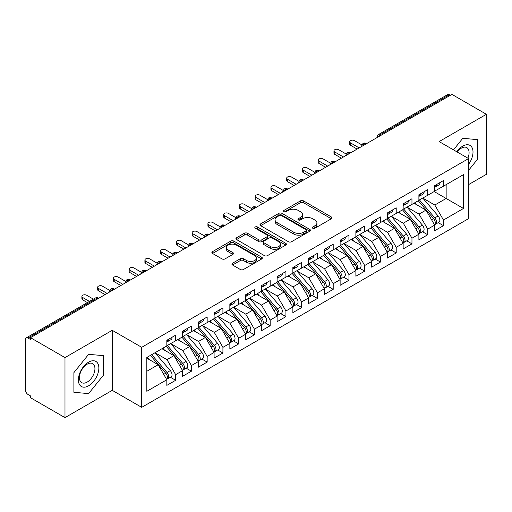 <?xml version="1.0" encoding="UTF-8"?>
<svg xmlns="http://www.w3.org/2000/svg" width="512" height="512" viewBox="0 0 512 512"><rect width="100%" height="100%" fill="white"/><g stroke="black" fill="none" stroke-linecap="round" stroke-linejoin="round"><path stroke-width="0.77" d="M312.755 228.237A1.53 0.883 0 0 0 314.925 228.237L331.354 218.752A2.189 1.261 0 0 0 331.994 217.862A2.189 1.261 0 0 0 331.354 216.966L303.52 200.896A2.189 1.261 0 0 0 300.429 200.896L283.994 210.387A1.53 0.883 0 0 0 283.546 211.008A1.53 0.883 0 0 0 283.994 211.635A1.53 0.883 0 0 0 286.163 211.635L288.288 210.406A6.995 4.038 0 0 1 298.182 210.406L300.506 211.744A6.995 4.038 0 0 1 302.554 214.605A6.995 4.038 0 0 1 300.506 217.459L298.374 218.688A1.53 0.883 0 0 0 297.926 219.309A1.53 0.883 0 0 0 298.374 219.936A1.53 0.883 0 0 0 300.544 219.936L302.669 218.707A6.995 4.038 0 0 1 312.563 218.707L314.886 220.051A6.995 4.038 0 0 1 316.934 222.906A6.995 4.038 0 0 1 314.886 225.76L312.755 226.989A1.53 0.883 0 0 0 312.307 227.616A1.53 0.883 0 0 0 312.755 228.237L312.755 226.989M232.544 263.213A2.189 1.261 0 0 0 231.904 264.109A2.189 1.261 0 0 0 232.544 264.998L240.352 269.51A2.189 1.261 0 0 0 243.443 269.51L261.69 258.976A2.189 1.261 0 0 0 262.33 258.08A2.189 1.261 0 0 0 261.69 257.19L233.856 241.12A2.189 1.261 0 0 0 230.765 241.12L212.518 251.654A2.189 1.261 0 0 0 211.878 252.544A2.189 1.261 0 0 0 212.518 253.44L221.952 258.886A2.189 1.261 0 0 0 225.043 258.886L232.851 254.374A2.189 1.261 0 0 0 233.491 253.485A2.189 1.261 0 0 0 232.851 252.589L228.173 249.888A5.85 3.379 0 0 1 226.458 247.501A5.85 3.379 0 0 1 230.074 244.384A5.85 3.379 0 0 1 236.448 245.114L254.771 255.693A5.85 3.379 0 0 1 256.486 258.08A5.85 3.379 0 0 1 252.87 261.203A5.85 3.379 0 0 1 246.496 260.467L243.443 258.707A2.189 1.261 0 0 0 240.352 258.707L232.544 263.213L232.544 264.998M468.595 184.602L486.4 174.323L486.4 114.291L451.898 94.374L30.483 337.677L30.483 339.494L27.962 338.042A3.341 1.926 -120 0 0 26.291 337.875A3.341 1.926 -120 0 0 25.6 339.405L25.6 390.342A3.341 1.926 -120 0 0 27.962 394.432L30.483 395.885L30.483 397.709L64.986 417.626L112.243 390.342L141.709 407.347L141.709 347.315L112.243 330.31L64.986 357.594L30.483 337.677M486.4 114.291L439.136 141.581L468.595 158.586L141.709 347.315M288.442 241.741A2.189 1.261 0 0 0 291.533 241.741L309.779 231.206A2.189 1.261 0 0 0 310.419 230.317A2.189 1.261 0 0 0 309.779 229.421L281.946 213.35A2.189 1.261 0 0 0 278.854 213.35L260.608 223.885A2.189 1.261 0 0 0 259.968 224.781A2.189 1.261 0 0 0 260.608 225.67L288.442 241.741M255.885 228.57A1.53 0.883 0 0 1 257.44 228.787L257.44 226.97L285.734 243.302A2.189 1.261 0 0 1 286.374 244.198A2.189 1.261 0 0 1 285.734 245.088L267.488 255.622A2.189 1.261 0 0 1 264.397 255.622L236.563 239.558L236.563 237.773A2.189 1.261 0 0 0 235.923 238.662A2.189 1.261 0 0 0 236.563 239.558M236.563 237.773L244.371 233.261A2.189 1.261 0 0 1 247.462 233.261L258.752 239.776A2.189 1.261 0 0 0 261.843 239.776L267.027 236.787A2.189 1.261 0 0 0 267.667 235.898A2.189 1.261 0 0 0 267.027 235.002L255.27 228.218A1.53 0.883 0 0 1 254.822 227.59A1.53 0.883 0 0 1 255.77 226.778A1.53 0.883 0 0 1 257.44 226.97M141.709 407.347L468.595 218.618L468.595 158.586M434.176 191.558L463.475 208.474L463.475 174.643L443.469 186.195L443.469 180.55L434.65 185.645L434.65 191.283L427.718 195.29L427.718 189.651L418.893 194.739L418.893 200.384L411.962 204.384L411.962 198.746L403.142 203.84L403.142 209.478L396.211 213.478L396.211 207.84L387.386 212.934L387.386 218.573L380.454 222.573L380.454 216.934L371.635 222.029L371.635 227.667L364.704 231.667L364.704 226.029L355.878 231.123L355.878 236.762L348.947 240.768L348.947 235.123L340.128 240.218L340.128 245.856L333.197 249.862L333.197 244.224L324.371 249.312L324.371 254.957L317.44 258.957L317.44 253.318L308.621 258.413L308.621 264.051L301.683 268.051L301.683 262.413L292.864 267.507L292.864 273.146L285.933 277.146L285.933 271.507L277.107 276.602L277.107 282.24L270.176 286.24L270.176 280.602L261.357 285.696L261.357 291.334L254.426 295.334L254.426 289.696L245.6 294.79L245.6 300.429L238.669 304.435L238.669 298.79L229.85 303.885L229.85 309.523L222.918 313.53L222.918 307.891L214.093 312.979L214.093 318.624L207.162 322.624L207.162 316.986L198.342 322.08L198.342 327.718L191.411 331.718L191.411 326.08L182.586 331.174L182.586 336.813L175.654 340.813L175.654 335.174L166.835 340.269L166.835 345.907L146.829 357.459L146.829 391.296L166.835 379.744L158.17 364.736L146.829 358.189M463.475 208.474L443.469 220.026L434.803 205.018L422.835 198.106M438.234 222.643L443.469 225.664L443.469 220.026M443.469 225.664L434.65 230.758L434.65 225.12L427.718 229.126L419.053 214.118L407.078 207.2L422.374 225.069L419.066 226.976A4.454 2.573 60 0 1 420.787 231.213A4.454 2.573 60 0 1 419.859 233.248A4.454 2.573 60 0 1 419.142 233.459M422.483 231.738L427.718 234.765L427.718 229.126M427.718 234.765L418.893 239.853L418.893 234.214L411.962 238.221L403.296 223.213L391.328 216.301M406.726 240.832L411.962 243.859L411.962 238.221M411.962 243.859L403.142 248.954L403.142 243.315L396.211 247.315L387.546 232.307L375.571 225.395M390.976 249.933L396.211 252.954L396.211 247.315M396.211 252.954L387.386 258.048L387.386 252.41L380.454 256.41L371.789 241.402L359.821 234.49L375.11 252.352L371.802 254.266A4.454 2.573 60 0 1 373.523 258.496A4.454 2.573 60 0 1 372.602 260.538A4.454 2.573 60 0 1 371.878 260.742M375.219 259.027L380.454 262.048L380.454 256.41M380.454 262.048L371.635 267.142L371.635 261.504L364.704 265.504L356.038 250.496L344.064 243.584M359.462 268.122L364.704 271.142L364.704 265.504M364.704 271.142L355.878 276.237L355.878 270.598L348.947 274.598L340.282 259.59L328.307 252.678M343.712 277.216L348.947 280.237L348.947 274.598M348.947 280.237L340.128 285.331L340.128 279.693L333.197 283.693L324.531 268.691L312.557 261.773M327.955 286.31L333.197 289.338L333.197 283.693M333.197 289.338L324.371 294.426L324.371 288.787L317.44 292.794L308.774 277.786L296.8 270.874M312.205 295.405L317.44 298.432L317.44 292.794M317.44 298.432L308.621 303.526L308.621 297.882L301.683 301.888L293.024 286.88L281.05 279.968M296.448 304.506L301.683 307.526L301.683 301.888M301.683 307.526L292.864 312.621L292.864 306.982L285.933 310.982L277.267 295.974L265.293 289.062M280.698 313.6L285.933 316.621L285.933 310.982M285.933 316.621L277.107 321.715L277.107 316.077L270.176 320.077L261.517 305.069L249.542 298.157M264.941 322.694L270.176 325.715L270.176 320.077M270.176 325.715L261.357 330.81L261.357 325.171L254.426 329.171L245.76 314.163L233.786 307.251M249.19 331.789L254.426 334.81L254.426 329.171M254.426 334.81L245.6 339.904L245.6 334.266L238.669 338.266L230.003 323.258L218.035 316.346M233.434 340.883L238.669 343.91L238.669 338.266M238.669 343.91L229.85 348.998L229.85 343.36L222.918 347.366L214.253 332.358L202.278 325.446L217.574 343.309L214.266 345.216A4.454 2.573 60 0 1 215.987 349.453A4.454 2.573 60 0 1 215.059 351.494A4.454 2.573 60 0 1 214.342 351.699M217.683 349.978L222.918 353.005L222.918 347.366M222.918 353.005L214.093 358.099L214.093 352.454L207.162 356.461L198.496 341.453L186.528 334.541M201.926 359.072L207.162 362.099L207.162 356.461M207.162 362.099L198.342 367.194L198.342 361.555L191.411 365.555L182.746 350.547L170.771 343.635M186.176 368.173L191.411 371.194L191.411 365.555M191.411 371.194L182.586 376.288L182.586 370.65L175.654 374.65L166.989 359.642L155.014 352.73L170.31 370.592L167.002 372.506A4.454 2.573 60 0 1 168.723 376.736A4.454 2.573 60 0 1 167.802 378.778A4.454 2.573 60 0 1 167.078 378.982M170.419 377.267L175.654 380.288L175.654 374.65M175.654 380.288L166.835 385.382L166.835 379.744M166.835 345.728L175.654 340.813M146.829 371.283L158.17 364.736M182.586 336.634L191.411 331.718M166.989 359.642L173.92 355.642L161.952 348.73M182.586 370.65L173.92 355.642M198.342 327.533L207.162 322.624M182.746 350.547L189.677 346.547L177.702 339.635M198.342 361.555L189.677 346.547M214.093 318.438L222.918 313.53M198.496 341.453L205.427 337.446L193.459 330.534M214.093 352.454L205.427 337.446M229.85 309.344L238.669 304.435M214.253 332.358L221.184 328.352L209.21 321.44M229.85 343.36L221.184 328.352M245.6 300.25L254.426 295.334M230.003 323.258L236.941 319.258L224.966 312.346M245.6 334.266L236.941 319.258M261.357 291.155L270.176 286.24M245.76 314.163L252.691 310.163L240.717 303.251M261.357 325.171L252.691 310.163M277.107 282.061L285.933 277.146M261.517 305.069L268.448 301.069L256.474 294.157M277.107 316.077L268.448 301.069M292.864 272.96L301.683 268.051M277.267 295.974L284.198 291.974L272.224 285.062M292.864 306.982L284.198 291.974M308.621 263.866L317.44 258.957M293.024 286.88L299.955 282.88L287.981 275.962M308.621 297.882L299.955 282.88M324.371 254.771L333.197 249.862M308.774 277.786L315.706 273.779L303.731 266.867M324.371 288.787L315.706 273.779M340.128 245.677L348.947 240.768M324.531 268.691L331.462 264.685L319.488 257.773M340.128 279.693L331.462 264.685M355.878 236.582L364.704 231.667M340.282 259.59L347.213 255.59L335.238 248.678M355.878 270.598L347.213 255.59M371.635 227.488L380.454 222.573M356.038 250.496L362.97 246.496L350.995 239.584M371.635 261.504L362.97 246.496M387.386 218.394L396.211 213.478M371.789 241.402L378.72 237.402L366.752 230.49M387.386 252.41L378.72 237.402M403.142 209.293L411.962 204.384M387.546 232.307L394.477 228.307L382.502 221.389M403.142 243.315L394.477 228.307M418.893 200.198L427.718 195.29M403.296 223.213L410.227 219.206L398.259 212.294M418.893 234.214L410.227 219.206M450.323 95.283L449.376 94.739L380.493 134.509L381.44 135.053M378.605 136.691A3.341 1.926 120 0 1 380.493 134.509A3.341 1.926 60 0 0 378.822 134.342L447.706 94.573A3.341 1.926 60 0 1 449.376 94.739M434.65 191.104L443.469 186.195M434.803 205.018L446.15 198.47L446.15 184.646L463.475 174.643M419.053 214.118L425.984 210.112L414.01 203.2M434.65 225.12L425.984 210.112M64.986 357.594L64.986 417.626M462.771 138.31L453.485 149.862L462.771 138.31L477.498 139.629L462.771 138.31M477.498 159.27L477.498 139.629L477.498 159.27L468.595 170.342L477.498 159.27M112.243 390.342L112.243 330.31M103.347 375.283L103.347 355.642L88.614 354.33L73.888 372.653L73.888 392.294L88.614 393.606L103.347 375.283L88.614 393.606L73.888 392.294L73.888 372.653L88.614 354.33L103.347 355.642L103.347 375.283M365.606 144.192L364.659 143.648A3.341 1.926 -120 0 0 362.989 143.482A3.341 1.926 -120 0 0 362.95 143.507L361.395 146.33A3.341 1.926 0 0 0 361.434 146.605M349.856 153.293L348.909 152.742A3.341 1.926 -120 0 0 347.238 152.576A3.341 1.926 -120 0 0 347.2 152.602L345.645 155.424A3.341 1.926 0 0 0 345.677 155.699M334.099 162.387L333.152 161.837A3.341 1.926 -120 0 0 331.482 161.677A3.341 1.926 -120 0 0 331.443 161.696L329.888 164.525A3.341 1.926 0 0 0 329.926 164.794M318.349 171.482L317.402 170.938A3.341 1.926 -120 0 0 315.731 170.771A3.341 1.926 -120 0 0 315.693 170.79L314.138 173.619A3.341 1.926 0 0 0 314.17 173.894M302.592 180.576L301.645 180.032A3.341 1.926 -120 0 0 299.974 179.866A3.341 1.926 -120 0 0 299.936 179.891L298.381 182.714A3.341 1.926 0 0 0 298.419 182.989M286.835 189.67L285.894 189.126A3.341 1.926 -120 0 0 284.224 188.96A3.341 1.926 -120 0 0 284.186 188.986L282.63 191.808A3.341 1.926 0 0 0 282.662 192.083M271.085 198.765L270.138 198.221A3.341 1.926 -120 0 0 268.467 198.054A3.341 1.926 -120 0 0 268.429 198.08L266.874 200.902A3.341 1.926 0 0 0 266.906 201.178M255.328 207.859L254.387 207.315A3.341 1.926 -120 0 0 252.717 207.149A3.341 1.926 -120 0 0 252.678 207.174L251.123 209.997A3.341 1.926 0 0 0 251.155 210.272M239.578 216.96L238.63 216.41A3.341 1.926 -120 0 0 236.96 216.243A3.341 1.926 -120 0 0 236.922 216.269L235.366 219.091A3.341 1.926 0 0 0 235.398 219.366M223.821 226.054L222.88 225.51A3.341 1.926 -120 0 0 221.21 225.344A3.341 1.926 -120 0 0 221.165 225.363L219.616 228.192A3.341 1.926 0 0 0 219.648 228.461M208.07 235.149L207.123 234.605A3.341 1.926 -120 0 0 205.453 234.438A3.341 1.926 -120 0 0 205.414 234.458L203.859 237.286A3.341 1.926 0 0 0 203.891 237.562M192.314 244.243L191.373 243.699A3.341 1.926 -120 0 0 189.696 243.533A3.341 1.926 -120 0 0 189.658 243.558L188.102 246.381A3.341 1.926 0 0 0 188.141 246.656M176.563 253.338L175.616 252.794A3.341 1.926 -120 0 0 173.946 252.627A3.341 1.926 -120 0 0 173.907 252.653L172.352 255.475A3.341 1.926 0 0 0 172.384 255.75M160.806 262.432L159.859 261.888A3.341 1.926 -120 0 0 158.189 261.722A3.341 1.926 -120 0 0 158.15 261.747L156.595 264.57A3.341 1.926 0 0 0 156.634 264.845M145.056 271.533L144.109 270.982A3.341 1.926 -120 0 0 142.438 270.816A3.341 1.926 -120 0 0 142.4 270.842L140.845 273.664A3.341 1.926 0 0 0 140.877 273.939M129.299 280.627L128.352 280.077A3.341 1.926 -120 0 0 126.682 279.917A3.341 1.926 -120 0 0 126.643 279.936L125.088 282.765A3.341 1.926 0 0 0 125.126 283.034M113.549 289.722L112.602 289.178A3.341 1.926 -120 0 0 110.931 289.011A3.341 1.926 -120 0 0 110.893 289.03L109.338 291.859A3.341 1.926 0 0 0 109.37 292.134M313.37 228.454L314.886 227.584A6.995 4.038 0 0 0 316.934 224.723L316.934 222.906M302.554 214.605L302.554 216.422A6.995 4.038 0 0 1 300.506 219.277L298.989 220.154M331.322 218.771L303.52 202.72A2.189 1.261 0 0 0 300.429 202.72L284.608 211.853M309.754 231.226L281.946 215.174A2.189 1.261 0 0 0 278.854 215.174L260.634 225.69M305.914 230.938A1.53 0.883 0 0 0 306.362 230.317A1.53 0.883 0 0 0 305.914 229.69L281.485 215.584A1.53 0.883 0 0 0 279.322 215.584L277.075 216.877A6.995 4.038 0 0 0 275.027 219.738A6.995 4.038 0 0 0 277.075 222.592L293.779 232.237A6.995 4.038 0 0 0 303.674 232.237L305.914 230.938L305.914 232.762A1.53 0.883 0 0 0 306.362 232.134L306.362 230.317M275.027 219.738L275.027 221.555A6.995 4.038 0 0 0 277.075 224.41L277.075 222.592M305.914 232.762L303.674 234.054A6.995 4.038 0 0 1 293.779 234.054L277.075 224.41M236.589 239.571L244.371 235.078L244.371 233.261M267.667 235.898L267.667 237.715A2.189 1.261 0 0 1 267.027 238.605L261.843 241.6A2.189 1.261 0 0 1 258.752 241.6L247.462 235.078A2.189 1.261 0 0 0 244.371 235.078M257.44 228.787L285.709 245.107M270.464 246.541A5.85 3.379 0 0 0 276.838 247.27A5.85 3.379 0 0 0 280.454 244.154A5.85 3.379 0 0 0 278.739 241.766L272.282 238.035A2.189 1.261 0 0 0 269.19 238.035L264.006 241.03A2.189 1.261 0 0 0 263.366 241.92A2.189 1.261 0 0 0 264.006 242.816L270.464 246.541L270.464 248.358A5.85 3.379 0 0 0 276.838 249.094A5.85 3.379 0 0 0 280.454 245.971L280.454 244.154M263.366 241.92L263.366 243.738A2.189 1.261 0 0 0 264.006 244.634L264.006 242.816M270.464 248.358L264.006 244.634M256.486 258.08L256.486 259.898A5.85 3.379 0 0 1 252.87 263.021A5.85 3.379 0 0 1 246.496 262.285L243.443 260.525A2.189 1.261 0 0 0 240.352 260.525L232.57 265.018M226.458 247.501L226.458 249.318A5.85 3.379 0 0 0 228.173 251.706L228.173 249.888M232.819 254.394L228.173 251.706M261.664 258.989L233.856 242.938A2.189 1.261 0 0 0 230.765 242.938L212.544 253.453M419.507 200.032L434.816 217.882A4.454 2.573 60 0 1 436.538 222.118A4.454 2.573 60 0 1 435.616 224.154L438.925 222.246A4.454 2.573 -120 0 0 439.846 220.205A4.454 2.573 -120 0 0 438.125 215.968L422.816 198.118M435.616 224.154A4.454 2.573 60 0 1 434.893 224.365M418.246 200.755L433.562 218.611A4.454 2.573 60 0 1 435.277 222.842A4.454 2.573 60 0 1 434.47 224.813M416.749 204.781L414.938 202.669M434.65 187.379A4.454 2.573 -120 0 0 435.277 185.562A4.454 2.573 -120 0 0 435.27 185.286M434.893 187.078A4.454 2.573 -120 0 0 435.616 186.874A4.454 2.573 -120 0 0 436.538 184.832A4.454 2.573 -120 0 0 436.531 184.563M439.84 182.65A4.454 2.573 60 0 1 439.846 182.925A4.454 2.573 60 0 1 438.925 184.96L435.616 186.874M361.754 144.832L354.464 140.627A2.784 1.606 -0 0 0 351.424 140.275A2.784 1.606 -0 0 0 349.709 141.76A2.784 1.606 -0 0 0 350.522 142.899L350.522 145.261A2.784 1.606 180 0 1 349.709 144.128L349.709 141.76M357.139 149.082L350.522 145.261M359.187 147.904L350.522 142.899M419.859 233.248L423.168 231.341A4.454 2.573 -120 0 0 424.096 229.299A4.454 2.573 -120 0 0 422.374 225.069M402.49 209.85L417.805 227.706A4.454 2.573 60 0 1 419.526 231.936A4.454 2.573 60 0 1 418.714 233.907M400.998 213.882L399.181 211.763M403.75 209.126L419.066 226.976M388 218.221L403.309 236.07A4.454 2.573 60 0 1 405.03 240.307A4.454 2.573 60 0 1 404.109 242.349L407.418 240.435A4.454 2.573 -120 0 0 408.339 238.394A4.454 2.573 -120 0 0 406.618 234.163L391.302 216.307M404.109 242.349A4.454 2.573 60 0 1 403.386 242.554M386.739 218.95L402.048 236.8A4.454 2.573 60 0 1 403.77 241.037A4.454 2.573 60 0 1 402.963 243.002M385.242 222.976L383.43 220.858M372.243 227.315L387.558 245.165A4.454 2.573 60 0 1 389.28 249.402A4.454 2.573 60 0 1 388.352 251.443L391.661 249.53A4.454 2.573 -120 0 0 392.589 247.494A4.454 2.573 -120 0 0 390.867 243.258L375.552 225.408M388.352 251.443A4.454 2.573 60 0 1 387.635 251.648M370.982 228.045L386.298 245.894A4.454 2.573 60 0 1 388.019 250.131A4.454 2.573 60 0 1 387.206 252.096M369.491 232.07L367.674 229.952M372.602 260.538L375.91 258.63A4.454 2.573 -120 0 0 376.832 256.589A4.454 2.573 -120 0 0 375.11 252.352M355.232 237.139L370.541 254.989A4.454 2.573 60 0 1 372.262 259.226A4.454 2.573 60 0 1 371.456 261.19M353.734 241.165L351.923 239.046M356.486 236.41L371.802 254.266M418.893 196.474A4.454 2.573 -120 0 0 419.526 194.656A4.454 2.573 -120 0 0 419.514 194.381M419.142 196.173A4.454 2.573 -120 0 0 419.859 195.968A4.454 2.573 -120 0 0 420.787 193.926A4.454 2.573 -120 0 0 420.774 193.658M424.083 191.744A4.454 2.573 60 0 1 424.096 192.019A4.454 2.573 60 0 1 423.168 194.054L419.859 195.968M345.997 153.926L338.707 149.722A2.784 1.606 -0 0 0 335.674 149.37A2.784 1.606 -0 0 0 333.952 150.854A2.784 1.606 -0 0 0 334.771 151.994L334.771 154.362A2.784 1.606 180 0 1 333.952 153.222L333.952 150.854M341.389 158.176L334.771 154.362M343.437 156.998L334.771 151.994M403.142 205.568A4.454 2.573 -120 0 0 403.77 203.75A4.454 2.573 -120 0 0 403.763 203.482M403.386 205.267A4.454 2.573 -120 0 0 404.109 205.062A4.454 2.573 -120 0 0 405.03 203.021A4.454 2.573 -120 0 0 405.024 202.752M408.333 200.838A4.454 2.573 60 0 1 408.339 201.114A4.454 2.573 60 0 1 407.418 203.155L404.109 205.062M330.246 163.027L322.957 158.816A2.784 1.606 -0 0 0 319.917 158.464A2.784 1.606 -0 0 0 318.202 159.955A2.784 1.606 -0 0 0 319.014 161.088L319.014 163.456A2.784 1.606 180 0 1 318.202 162.317L318.202 159.955M325.632 167.277L319.014 163.456M327.68 166.093L319.014 161.088M387.386 214.662A4.454 2.573 -120 0 0 388.019 212.845A4.454 2.573 -120 0 0 388.006 212.576M387.635 214.362A4.454 2.573 -120 0 0 388.352 214.157A4.454 2.573 -120 0 0 389.28 212.115A4.454 2.573 -120 0 0 389.267 211.846M392.576 209.939A4.454 2.573 60 0 1 392.589 210.208A4.454 2.573 60 0 1 391.661 212.25L388.352 214.157M314.49 172.122L307.2 167.91A2.784 1.606 -0 0 0 304.166 167.565A2.784 1.606 -0 0 0 302.445 169.05A2.784 1.606 -0 0 0 303.264 170.182L303.264 172.55A2.784 1.606 180 0 1 302.445 171.411L302.445 169.05M309.875 176.371L303.264 172.55M311.923 175.187L303.264 170.182M371.635 223.763A4.454 2.573 -120 0 0 372.262 221.939A4.454 2.573 -120 0 0 372.256 221.67M371.878 223.462A4.454 2.573 -120 0 0 372.602 223.251A4.454 2.573 -120 0 0 373.523 221.216A4.454 2.573 -120 0 0 373.517 220.941M376.826 219.034A4.454 2.573 60 0 1 376.832 219.302A4.454 2.573 60 0 1 375.91 221.344L372.602 223.251M298.739 181.216L291.443 177.005A2.784 1.606 -0 0 0 288.41 176.659A2.784 1.606 -0 0 0 286.694 178.144A2.784 1.606 -0 0 0 287.507 179.283L287.507 181.645A2.784 1.606 180 0 1 286.694 180.506L286.694 178.144M294.125 185.466L287.507 181.645M296.173 184.282L287.507 179.283M468.595 164.307A14.483 8.358 120 0 0 472.544 148.781A14.483 8.358 120 0 0 462.771 146.125A14.483 8.358 120 0 0 456.806 151.782M467.866 158.17A10.963 6.33 120 0 0 466.816 147.629A10.963 6.33 120 0 0 461.331 148.173A10.963 6.33 120 0 0 457.165 151.987M88.614 385.792A14.483 8.358 120 0 0 98.854 368.058A14.483 8.358 120 0 0 88.614 362.144A14.483 8.358 120 0 0 78.374 379.878A14.483 8.358 120 0 0 88.614 385.792M87.181 382.093A10.963 6.33 120 0 0 94.342 372.429A10.963 6.33 120 0 0 92.659 363.642A10.963 6.33 120 0 0 87.181 364.186A10.963 6.33 120 0 0 80.019 373.85A10.963 6.33 120 0 0 81.696 382.637A10.963 6.33 120 0 0 87.181 382.093M340.736 245.504L356.051 263.36A4.454 2.573 60 0 1 357.773 267.59A4.454 2.573 60 0 1 356.845 269.632L360.154 267.725A4.454 2.573 -120 0 0 361.075 265.683A4.454 2.573 -120 0 0 359.36 261.446L344.045 243.597M356.845 269.632A4.454 2.573 60 0 1 356.128 269.837M339.475 246.234L354.79 264.083A4.454 2.573 60 0 1 356.512 268.32A4.454 2.573 60 0 1 355.699 270.285M337.984 250.259L336.166 248.147M355.878 232.858A4.454 2.573 -120 0 0 356.512 231.04A4.454 2.573 -120 0 0 356.499 230.765M356.128 232.557A4.454 2.573 -120 0 0 356.845 232.352A4.454 2.573 -120 0 0 357.773 230.31A4.454 2.573 -120 0 0 357.76 230.035M361.069 228.128A4.454 2.573 60 0 1 361.075 228.397A4.454 2.573 60 0 1 360.154 230.438L356.845 232.352M282.982 190.31L275.693 186.099A2.784 1.606 -0 0 0 272.659 185.754A2.784 1.606 -0 0 0 270.938 187.238A2.784 1.606 -0 0 0 271.757 188.378L271.757 190.739A2.784 1.606 180 0 1 270.938 189.606L270.938 187.238M278.368 194.56L271.757 190.739M280.416 193.376L271.757 188.378M324.979 254.605L340.294 272.454A4.454 2.573 60 0 1 342.016 276.691A4.454 2.573 60 0 1 341.094 278.726L344.403 276.819A4.454 2.573 -120 0 0 345.325 274.778A4.454 2.573 -120 0 0 343.603 270.541L328.288 252.691M341.094 278.726A4.454 2.573 60 0 1 340.371 278.938M323.718 255.328L339.034 273.184A4.454 2.573 60 0 1 340.755 277.414A4.454 2.573 60 0 1 339.949 279.386M322.227 259.354L320.416 257.242M309.229 263.699L324.544 281.549A4.454 2.573 60 0 1 326.259 285.786A4.454 2.573 60 0 1 325.338 287.821L328.646 285.914A4.454 2.573 -120 0 0 329.568 283.872A4.454 2.573 -120 0 0 327.853 279.642L312.538 261.786M325.338 287.821A4.454 2.573 60 0 1 324.621 288.032M307.968 264.422L323.283 282.278A4.454 2.573 60 0 1 325.005 286.509A4.454 2.573 60 0 1 324.192 288.48M306.477 268.454L304.659 266.336M293.472 272.794L308.787 290.643A4.454 2.573 60 0 1 310.509 294.88A4.454 2.573 60 0 1 309.587 296.922L312.896 295.008A4.454 2.573 -120 0 0 313.818 292.966A4.454 2.573 -120 0 0 312.096 288.736L296.781 270.88M309.587 296.922A4.454 2.573 60 0 1 308.864 297.126M292.211 273.523L307.526 291.373A4.454 2.573 60 0 1 309.248 295.61A4.454 2.573 60 0 1 308.442 297.574M290.72 277.549L288.902 275.43M340.128 241.952A4.454 2.573 -120 0 0 340.755 240.134A4.454 2.573 -120 0 0 340.749 239.859M340.371 241.651A4.454 2.573 -120 0 0 341.094 241.446A4.454 2.573 -120 0 0 342.016 239.405A4.454 2.573 -120 0 0 342.01 239.13M345.318 237.222A4.454 2.573 60 0 1 345.325 237.498A4.454 2.573 60 0 1 344.403 239.533L341.094 241.446M267.226 199.405L259.936 195.2A2.784 1.606 -0 0 0 256.902 194.848A2.784 1.606 -0 0 0 255.187 196.333A2.784 1.606 -0 0 0 256 197.472L256 199.834A2.784 1.606 180 0 1 255.187 198.701L255.187 196.333M262.618 203.654L256 199.834M264.666 202.47L256 197.472M324.371 251.046A4.454 2.573 -120 0 0 325.005 249.229A4.454 2.573 -120 0 0 324.992 248.954M324.621 250.746A4.454 2.573 -120 0 0 325.338 250.541A4.454 2.573 -120 0 0 326.259 248.499A4.454 2.573 -120 0 0 326.253 248.23M329.562 246.317A4.454 2.573 60 0 1 329.568 246.592A4.454 2.573 60 0 1 328.646 248.627L325.338 250.541M251.475 208.499L244.186 204.294A2.784 1.606 -0 0 0 241.152 203.942A2.784 1.606 -0 0 0 239.43 205.427A2.784 1.606 -0 0 0 240.243 206.566L240.243 208.928A2.784 1.606 180 0 1 239.43 207.795L239.43 205.427M246.861 212.749L240.243 208.928M248.909 211.571L240.243 206.566M308.621 260.141A4.454 2.573 -120 0 0 309.248 258.323A4.454 2.573 -120 0 0 309.242 258.048M308.864 259.84A4.454 2.573 -120 0 0 309.587 259.635A4.454 2.573 -120 0 0 310.509 257.594A4.454 2.573 -120 0 0 310.502 257.325M313.811 255.411A4.454 2.573 60 0 1 313.818 255.686A4.454 2.573 60 0 1 312.896 257.728L309.587 259.635M235.718 217.6L228.429 213.389A2.784 1.606 -0 0 0 225.395 213.037A2.784 1.606 -0 0 0 223.674 214.522A2.784 1.606 -0 0 0 224.493 215.661L224.493 218.029A2.784 1.606 180 0 1 223.674 216.89L223.674 214.522M231.11 221.85L224.493 218.029M233.158 220.666L224.493 215.661M277.722 281.888L293.037 299.738A4.454 2.573 60 0 1 294.752 303.974A4.454 2.573 60 0 1 293.83 306.016L297.139 304.102A4.454 2.573 -120 0 0 298.061 302.067A4.454 2.573 -120 0 0 296.346 297.83L281.03 279.981M293.83 306.016A4.454 2.573 60 0 1 293.114 306.221M276.461 282.618L291.776 300.467A4.454 2.573 60 0 1 293.491 304.704A4.454 2.573 60 0 1 292.685 306.669M274.97 286.643L273.152 284.525M292.864 269.235A4.454 2.573 -120 0 0 293.491 267.418A4.454 2.573 -120 0 0 293.485 267.149M293.114 268.934A4.454 2.573 -120 0 0 293.83 268.73A4.454 2.573 -120 0 0 294.752 266.688A4.454 2.573 -120 0 0 294.746 266.419M298.054 264.506A4.454 2.573 60 0 1 298.061 264.781A4.454 2.573 60 0 1 297.139 266.822L293.83 268.73M219.968 226.694L212.678 222.483A2.784 1.606 -0 0 0 209.645 222.138A2.784 1.606 -0 0 0 207.923 223.622A2.784 1.606 -0 0 0 208.736 224.755L208.736 227.123A2.784 1.606 180 0 1 207.923 225.984L207.923 223.622M215.354 230.944L208.736 227.123M217.402 229.76L208.736 224.755M261.965 290.982L277.28 308.832A4.454 2.573 60 0 1 279.002 313.069A4.454 2.573 60 0 1 278.08 315.11L281.389 313.197A4.454 2.573 -120 0 0 282.31 311.162A4.454 2.573 -120 0 0 280.589 306.925L265.274 289.075M278.08 315.11A4.454 2.573 60 0 1 277.357 315.315M260.704 291.712L276.019 309.562A4.454 2.573 60 0 1 277.741 313.798A4.454 2.573 60 0 1 276.928 315.763M259.213 295.738L257.395 293.619M277.107 278.336A4.454 2.573 -120 0 0 277.741 276.512A4.454 2.573 -120 0 0 277.734 276.243M277.357 278.035A4.454 2.573 -120 0 0 278.08 277.824A4.454 2.573 -120 0 0 279.002 275.789A4.454 2.573 -120 0 0 278.995 275.514M282.298 273.606A4.454 2.573 60 0 1 282.31 273.875A4.454 2.573 60 0 1 281.389 275.917L278.08 277.824M204.211 235.789L196.922 231.578A2.784 1.606 -0 0 0 193.888 231.232A2.784 1.606 -0 0 0 192.166 232.717A2.784 1.606 -0 0 0 192.986 233.85L192.986 236.218A2.784 1.606 180 0 1 192.166 235.078L192.166 232.717M199.603 240.038L192.986 236.218M201.651 238.854L192.986 233.85M246.214 300.077L261.53 317.933A4.454 2.573 60 0 1 263.245 322.163A4.454 2.573 60 0 1 262.323 324.205L265.632 322.298A4.454 2.573 -120 0 0 266.554 320.256A4.454 2.573 -120 0 0 264.832 316.019L249.523 298.17M262.323 324.205A4.454 2.573 60 0 1 261.6 324.41M244.954 300.806L260.269 318.656A4.454 2.573 60 0 1 261.984 322.893A4.454 2.573 60 0 1 261.178 324.858M243.462 304.832L241.645 302.714M261.357 287.43A4.454 2.573 -120 0 0 261.984 285.606A4.454 2.573 -120 0 0 261.978 285.338M261.6 287.13A4.454 2.573 -120 0 0 262.323 286.918A4.454 2.573 -120 0 0 263.245 284.883A4.454 2.573 -120 0 0 263.238 284.608M266.547 282.701A4.454 2.573 60 0 1 266.554 282.97A4.454 2.573 60 0 1 265.632 285.011L262.323 286.918M188.461 244.883L181.171 240.672A2.784 1.606 -0 0 0 178.131 240.326A2.784 1.606 -0 0 0 176.416 241.811A2.784 1.606 -0 0 0 177.229 242.95L177.229 245.312A2.784 1.606 180 0 1 176.416 244.173L176.416 241.811M183.846 249.133L177.229 245.312M185.894 247.949L177.229 242.95M230.458 309.171L245.773 327.027A4.454 2.573 60 0 1 247.494 331.258A4.454 2.573 60 0 1 246.573 333.299L249.875 331.392A4.454 2.573 -120 0 0 250.803 329.35A4.454 2.573 -120 0 0 249.082 325.114L233.766 307.264M246.573 333.299A4.454 2.573 60 0 1 245.85 333.504M229.197 309.901L244.512 327.75A4.454 2.573 60 0 1 246.234 331.987A4.454 2.573 60 0 1 245.421 333.958M227.706 313.926L225.888 311.814M245.6 296.525A4.454 2.573 -120 0 0 246.234 294.707A4.454 2.573 -120 0 0 246.227 294.432M245.85 296.224A4.454 2.573 -120 0 0 246.573 296.019A4.454 2.573 -120 0 0 247.494 293.978A4.454 2.573 -120 0 0 247.482 293.702M250.79 291.795A4.454 2.573 60 0 1 250.803 292.064A4.454 2.573 60 0 1 249.875 294.106L246.573 296.019M172.704 253.978L165.414 249.766A2.784 1.606 -0 0 0 162.381 249.421A2.784 1.606 -0 0 0 160.659 250.906A2.784 1.606 -0 0 0 161.478 252.045L161.478 254.406A2.784 1.606 180 0 1 160.659 253.274L160.659 250.906M168.096 258.227L161.478 254.406M170.144 257.043L161.478 252.045M214.707 318.272L230.016 336.122A4.454 2.573 60 0 1 231.738 340.358A4.454 2.573 60 0 1 230.816 342.394L234.125 340.486A4.454 2.573 -120 0 0 235.046 338.445A4.454 2.573 -120 0 0 233.325 334.214L218.016 316.358M230.816 342.394A4.454 2.573 60 0 1 230.093 342.605M213.446 318.995L228.762 336.851A4.454 2.573 60 0 1 230.477 341.082A4.454 2.573 60 0 1 229.67 343.053M211.949 323.021L210.138 320.909M229.85 305.619A4.454 2.573 -120 0 0 230.477 303.802A4.454 2.573 -120 0 0 230.47 303.526M230.093 305.318A4.454 2.573 -120 0 0 230.816 305.114A4.454 2.573 -120 0 0 231.738 303.072A4.454 2.573 -120 0 0 231.731 302.803M235.04 300.89A4.454 2.573 60 0 1 235.046 301.165A4.454 2.573 60 0 1 234.125 303.2L230.816 305.114M156.954 263.072L149.664 258.867A2.784 1.606 -0 0 0 146.624 258.515A2.784 1.606 -0 0 0 144.909 260A2.784 1.606 -0 0 0 145.722 261.139L145.722 263.501A2.784 1.606 180 0 1 144.909 262.368L144.909 260M152.339 267.322L145.722 263.501M154.387 266.144L145.722 261.139M215.059 351.494L218.368 349.581A4.454 2.573 -120 0 0 219.296 347.539A4.454 2.573 -120 0 0 217.574 343.309M197.69 328.09L213.005 345.946A4.454 2.573 60 0 1 214.726 350.176A4.454 2.573 60 0 1 213.914 352.147M196.198 332.122L194.381 330.003M198.95 327.366L214.266 345.216M214.093 314.714A4.454 2.573 -120 0 0 214.726 312.896A4.454 2.573 -120 0 0 214.714 312.621M214.342 314.413A4.454 2.573 -120 0 0 215.059 314.208A4.454 2.573 -120 0 0 215.987 312.166A4.454 2.573 -120 0 0 215.974 311.898M219.283 309.984A4.454 2.573 60 0 1 219.296 310.259A4.454 2.573 60 0 1 218.368 312.294L215.059 314.208M141.197 272.166L133.907 267.962A2.784 1.606 -0 0 0 130.874 267.61A2.784 1.606 -0 0 0 129.152 269.094A2.784 1.606 -0 0 0 129.971 270.234L129.971 272.602A2.784 1.606 180 0 1 129.152 271.462L129.152 269.094M136.589 276.416L129.971 272.602M138.637 275.238L129.971 270.234M183.2 336.461L198.509 354.31A4.454 2.573 60 0 1 200.23 358.547A4.454 2.573 60 0 1 199.309 360.589L202.618 358.675A4.454 2.573 -120 0 0 203.539 356.64A4.454 2.573 -120 0 0 201.818 352.403L186.502 334.547M199.309 360.589A4.454 2.573 60 0 1 198.586 360.794M181.939 337.19L197.248 355.04A4.454 2.573 60 0 1 198.97 359.277A4.454 2.573 60 0 1 198.163 361.242M180.442 341.216L178.63 339.098M198.342 323.808A4.454 2.573 -120 0 0 198.97 321.99A4.454 2.573 -120 0 0 198.963 321.722M198.586 323.507A4.454 2.573 -120 0 0 199.309 323.302A4.454 2.573 -120 0 0 200.23 321.261A4.454 2.573 -120 0 0 200.224 320.992M203.533 319.078A4.454 2.573 60 0 1 203.539 319.354A4.454 2.573 60 0 1 202.618 321.395L199.309 323.302M125.446 281.267L118.157 277.056A2.784 1.606 -0 0 0 115.117 276.704A2.784 1.606 -0 0 0 113.402 278.195A2.784 1.606 -0 0 0 114.214 279.328L114.214 281.696A2.784 1.606 180 0 1 113.402 280.557L113.402 278.195M120.832 285.517L114.214 281.696M122.88 284.333L114.214 279.328M167.443 345.555L182.758 363.405A4.454 2.573 60 0 1 184.48 367.642A4.454 2.573 60 0 1 183.552 369.683L186.861 367.77A4.454 2.573 -120 0 0 187.789 365.734A4.454 2.573 -120 0 0 186.067 361.498L170.752 343.648M183.552 369.683A4.454 2.573 60 0 1 182.835 369.888M166.182 346.285L181.498 364.134A4.454 2.573 60 0 1 183.219 368.371A4.454 2.573 60 0 1 182.406 370.336M164.691 350.31L162.874 348.192M182.586 332.902A4.454 2.573 -120 0 0 183.219 331.085A4.454 2.573 -120 0 0 183.206 330.816M182.835 332.602A4.454 2.573 -120 0 0 183.552 332.397A4.454 2.573 -120 0 0 184.48 330.362A4.454 2.573 -120 0 0 184.467 330.086M187.776 328.179A4.454 2.573 60 0 1 187.789 328.448A4.454 2.573 60 0 1 186.861 330.49L183.552 332.397M109.69 290.362L102.4 286.15A2.784 1.606 -0 0 0 99.366 285.805A2.784 1.606 -0 0 0 97.645 287.29A2.784 1.606 -0 0 0 98.464 288.422L98.464 290.79A2.784 1.606 180 0 1 97.645 289.651L97.645 287.29M105.075 294.611L98.464 290.79M107.123 293.427L98.464 288.422M167.802 378.778L171.11 376.87A4.454 2.573 -120 0 0 172.032 374.829A4.454 2.573 -120 0 0 170.31 370.592M150.432 355.379L165.741 373.229A4.454 2.573 60 0 1 167.462 377.466A4.454 2.573 60 0 1 166.656 379.43M148.934 359.405L147.123 357.286M151.686 354.65L167.002 372.506M166.835 342.003A4.454 2.573 -120 0 0 167.462 340.179A4.454 2.573 -120 0 0 167.456 339.91M167.078 341.702A4.454 2.573 -120 0 0 167.802 341.491A4.454 2.573 -120 0 0 168.723 339.456A4.454 2.573 -120 0 0 168.717 339.181M172.026 337.274A4.454 2.573 60 0 1 172.032 337.542A4.454 2.573 60 0 1 171.11 339.584L167.802 341.491M93.389 299.136L86.643 295.245A2.784 1.606 -0 0 0 83.61 294.899A2.784 1.606 -0 0 0 81.894 296.384A2.784 1.606 -0 0 0 82.707 297.523L82.707 299.885A2.784 1.606 180 0 1 81.894 298.746L81.894 296.384M87.398 302.592L82.707 299.885M89.446 301.414L82.707 297.523M97.792 298.816L96.845 298.272L27.962 338.042M98.771 298.253L98.515 298.106A3.341 1.926 120 0 0 96.845 298.272A3.341 1.926 -120 0 0 95.174 298.106L26.291 337.875M366.586 143.629L366.336 143.482A3.341 1.926 120 0 0 364.659 143.648A3.341 1.926 120 0 0 362.848 145.786M350.835 152.723L350.579 152.576A3.341 1.926 120 0 0 348.909 152.742A3.341 1.926 120 0 0 347.098 154.88M335.078 161.818L334.822 161.677A3.341 1.926 120 0 0 333.152 161.837A3.341 1.926 120 0 0 331.341 163.974M319.322 170.918L319.072 170.771A3.341 1.926 120 0 0 317.402 170.938A3.341 1.926 120 0 0 315.59 173.075M303.571 180.013L303.315 179.866A3.341 1.926 120 0 0 301.645 180.032A3.341 1.926 120 0 0 299.834 182.17M287.814 189.107L287.565 188.96A3.341 1.926 120 0 0 285.894 189.126A3.341 1.926 120 0 0 284.083 191.264M272.064 198.202L271.808 198.054A3.341 1.926 120 0 0 270.138 198.221A3.341 1.926 120 0 0 268.326 200.358M256.307 207.296L256.058 207.149A3.341 1.926 120 0 0 254.387 207.315A3.341 1.926 120 0 0 252.57 209.453M240.557 216.39L240.301 216.243A3.341 1.926 120 0 0 238.63 216.41A3.341 1.926 120 0 0 236.819 218.547M224.8 225.485L224.55 225.344A3.341 1.926 120 0 0 222.88 225.51A3.341 1.926 120 0 0 221.062 227.648M209.05 234.586L208.794 234.438A3.341 1.926 120 0 0 207.123 234.605A3.341 1.926 120 0 0 205.312 236.742M193.293 243.68L193.043 243.533A3.341 1.926 120 0 0 191.373 243.699A3.341 1.926 120 0 0 189.555 245.837M177.542 252.774L177.286 252.627A3.341 1.926 120 0 0 175.616 252.794A3.341 1.926 120 0 0 173.805 254.931M161.786 261.869L161.536 261.722A3.341 1.926 120 0 0 159.859 261.888A3.341 1.926 120 0 0 158.048 264.026M146.035 270.963L145.779 270.816A3.341 1.926 120 0 0 144.109 270.982A3.341 1.926 120 0 0 142.298 273.12M130.278 280.058L130.022 279.917A3.341 1.926 120 0 0 128.352 280.077A3.341 1.926 120 0 0 126.541 282.221M114.522 289.158L114.272 289.011A3.341 1.926 120 0 0 112.602 289.178A3.341 1.926 120 0 0 110.79 291.315M314.886 227.584L314.886 225.76M298.374 219.936L298.374 218.688M300.506 219.277L300.506 217.459M283.994 211.635L283.994 210.387M300.429 202.72L300.429 200.896M303.52 202.72L303.52 200.896M331.354 218.752L331.354 216.966M260.608 225.67L260.608 223.885M278.854 215.174L278.854 213.35M281.946 215.174L281.946 213.35M309.779 231.206L309.779 229.421M293.779 234.054L293.779 232.237M303.674 234.054L303.674 232.237M247.462 235.078L247.462 233.261M258.752 241.6L258.752 239.776M261.843 241.6L261.843 239.776M267.027 238.605L267.027 236.787M285.734 245.088L285.734 243.302M240.352 260.525L240.352 258.707M243.443 260.525L243.443 258.707M246.496 262.285L246.496 260.467M232.851 254.374L232.851 252.589M212.518 253.44L212.518 251.654M230.765 242.938L230.765 241.12M233.856 242.938L233.856 241.12M261.69 258.976L261.69 257.19M433.562 218.611L431.558 219.763M438.125 215.968L434.816 217.882M417.805 227.706L415.802 228.858M402.048 236.8L400.051 237.958M406.618 234.163L403.309 236.07M386.298 245.894L384.294 247.053M390.867 243.258L387.558 245.165M370.541 254.989L368.538 256.147M354.79 264.083L352.787 265.242M359.36 261.446L356.051 263.36M339.034 273.184L337.03 274.336M343.603 270.541L340.294 272.454M323.283 282.278L321.28 283.43M327.853 279.642L324.544 281.549M307.526 291.373L305.523 292.525M312.096 288.736L308.787 290.643M291.776 300.467L289.773 301.626M296.346 297.83L293.037 299.738M276.019 309.562L274.016 310.72M280.589 306.925L277.28 308.832M260.269 318.656L258.266 319.814M264.832 316.019L261.53 317.933M244.512 327.75L242.509 328.909M249.082 325.114L245.773 327.027M228.762 336.851L226.758 338.003M233.325 334.214L230.016 336.122M213.005 345.946L211.002 347.098M197.248 355.04L195.251 356.198M201.818 352.403L198.509 354.31M181.498 364.134L179.494 365.293M186.067 361.498L182.758 363.405M165.741 373.229L163.738 374.387M366.336 143.482A3.341 3.341 0 0 0 362.989 143.482M378.822 134.342A3.341 3.341 0 0 0 377.152 137.235M350.579 152.576A3.341 3.341 0 0 0 347.238 152.576M334.822 161.677A3.341 3.341 0 0 0 331.482 161.677M319.072 170.771A3.341 3.341 0 0 0 315.731 170.771M303.315 179.866A3.341 3.341 0 0 0 299.974 179.866M287.565 188.96A3.341 3.341 0 0 0 284.224 188.96M271.808 198.054A3.341 3.341 0 0 0 268.467 198.054M256.058 207.149A3.341 3.341 0 0 0 252.717 207.149M240.301 216.243A3.341 3.341 0 0 0 236.96 216.243M224.55 225.344A3.341 3.341 0 0 0 221.21 225.344M208.794 234.438A3.341 3.341 0 0 0 205.453 234.438M193.043 243.533A3.341 3.341 0 0 0 189.696 243.533M177.286 252.627A3.341 3.341 0 0 0 173.946 252.627M161.536 261.722A3.341 3.341 0 0 0 158.189 261.722M145.779 270.816A3.341 3.341 0 0 0 142.438 270.816M130.022 279.917A3.341 3.341 0 0 0 126.682 279.917M114.272 289.011A3.341 3.341 0 0 0 110.931 289.011M98.515 298.106A3.341 3.341 0 0 0 95.174 298.106"/></g></svg>
